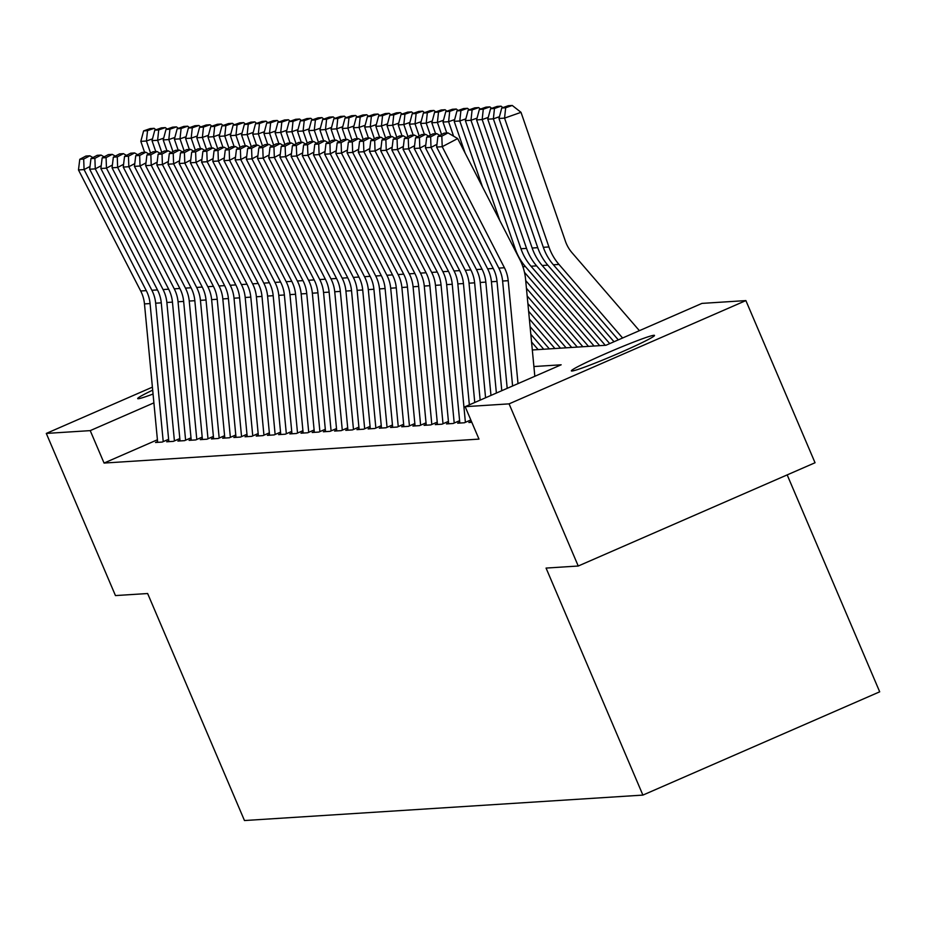 <?xml version="1.0" encoding="UTF-8"?>
<svg xmlns="http://www.w3.org/2000/svg" width="926" height="926" viewBox="0 0 926 926"><rect width="100%" height="100%" fill="white"/><g stroke="black" fill="none" stroke-linecap="round" stroke-linejoin="round"><path stroke-width="1.39" d="M571.967 371.025A45.2 2.419 156.9 0 1 571.354 370.886A45.2 2.419 156.9 0 1 608.868 352.274A45.2 2.419 156.9 0 1 653.895 335.293A45.2 2.419 156.9 0 1 654.497 335.42A45.2 2.419 156.9 0 1 616.994 354.045A45.2 2.419 156.9 0 1 571.967 371.025M153.056 394.036A45.2 2.419 156.9 0 1 138.287 398.724A45.2 2.419 156.9 0 1 137.685 398.585A45.2 2.419 156.9 0 1 152.686 390.135M787.181 474.899L879.7 691.815L642.899 795.098L244.476 820.54L147.639 593.531L115.461 595.58L46.3 433.426L152.396 387.149M532.311 349.97L605.951 345.259L701.954 303.392L745.881 300.591L509.08 403.863L465.153 406.676L561.156 364.798L533.885 366.546M509.08 403.863L578.241 566.018L815.042 462.745L745.881 300.591M470.952 421.561L468.869 422.476L471.809 422.291M459.759 422.279L457.675 423.194L464.389 422.765L470.802 419.964M448.566 422.997L446.482 423.911L453.196 423.483L459.609 420.682M437.373 423.714L435.289 424.617L442.003 424.189L448.415 421.399M426.191 424.421L424.096 425.335L430.81 424.907L437.222 422.106M414.998 425.138L412.903 426.053L419.617 425.624L426.029 422.823M403.805 425.856L401.71 426.77L408.435 426.342L414.836 423.541M392.612 426.573L390.529 427.476L397.242 427.048L403.655 424.258M381.419 427.28L379.336 428.194L386.049 427.766L392.462 424.976M370.226 427.997L368.143 428.912L374.856 428.483L381.269 425.682M359.033 428.715L356.95 429.629L363.663 429.201L370.076 426.4M347.84 429.433L345.757 430.335L352.47 429.907L358.883 427.118M336.647 430.15L334.564 431.053L341.277 430.625L347.69 427.835M325.466 430.856L323.371 431.771L330.084 431.342L336.497 428.541M314.273 431.574L312.178 432.488L318.891 432.06L325.304 429.259M303.08 432.292L300.985 433.194L307.71 432.766L314.111 429.977M291.887 433.009L289.803 433.912L296.517 433.484L302.929 430.694M280.694 433.715L278.61 434.63L285.324 434.201L291.736 431.4M269.501 434.433L267.417 435.347L274.131 434.919L280.543 432.118M258.308 435.151L256.224 436.065L262.938 435.625L269.35 432.836M247.115 435.868L245.031 436.771L251.745 436.343L258.157 433.553M235.922 436.574L233.838 437.489L240.552 437.06L246.964 434.259M224.74 437.292L222.645 438.206L229.359 437.778L235.771 434.977M213.547 438.01L211.452 438.924L218.166 438.496L224.578 435.695M202.354 438.727L200.259 439.63L206.984 439.202L213.397 436.412M191.161 439.433L189.078 440.348L195.791 439.919L202.204 437.118M179.968 440.151L177.885 441.065L184.598 440.637L191.011 437.836M168.775 440.869L166.692 441.783L173.405 441.355L179.818 438.554M157.408 439.781L104.059 463.058L478.985 439.109L465.153 406.676M157.582 441.586L155.499 442.489L162.212 442.061L168.625 439.271M578.241 566.018L546.062 568.078L642.899 795.098M104.059 463.058L90.227 430.625L46.3 433.426M153.901 402.856L90.227 430.625M157.663 442.35L144.468 303.913A35.304 34.864 86.3 0 0 140.694 290.984L78.478 169.944L84.081 169.585L83.687 159.052L89.868 155.799L85.956 156.043L79.775 159.295L83.687 159.052M90.007 166.46L84.081 169.585L146.285 290.637A35.304 34.864 86.3 0 1 150.07 303.554L163.219 441.621M92.901 157.57L89.868 155.799M79.775 159.295L78.478 169.944M152.489 138.865L146.424 141.007L150.579 153.079M147.535 130.647L154.121 128.332L150.197 128.587L143.611 130.902L147.535 130.647L146.424 141.007L140.821 141.365L144.595 152.304M140.821 141.365L143.611 130.902M154.121 128.332L155.962 129.779M168.845 441.644L155.661 303.196A35.304 34.864 86.3 0 0 151.887 290.278L89.672 169.226L95.274 168.868L94.88 158.334L101.061 155.082L97.149 155.336L90.968 158.577L94.88 158.334M101.2 165.742L95.274 168.868L157.478 289.919A35.304 34.864 86.3 0 1 161.263 302.848L174.412 440.915M104.094 156.853L101.061 155.082M90.968 158.577L89.672 169.226M180.038 440.926L166.854 302.489A35.304 34.864 86.3 0 0 163.069 289.56L100.865 168.509L106.467 168.15L106.073 157.617L112.254 154.364L108.342 154.619L102.161 157.871L106.073 157.617M112.393 165.036L106.467 168.15L168.671 289.201A35.304 34.864 86.3 0 1 172.456 302.131L185.605 440.197M115.287 156.135L112.254 154.364M102.161 157.871L100.865 168.509M191.231 440.209L178.047 301.772A35.304 34.864 86.3 0 0 174.262 288.843L112.058 167.791L117.648 167.432L117.266 156.899L123.447 153.647L119.535 153.901L113.342 157.154L117.266 156.899M123.586 164.319L117.648 167.432L179.864 288.484A35.304 34.864 86.3 0 1 183.649 301.413L196.798 439.48M126.468 155.418L123.447 153.647M113.342 157.154L112.058 167.791M202.424 439.491L189.24 301.054A35.304 34.864 86.3 0 0 185.455 288.125L123.251 167.074L128.841 166.726L128.459 156.193L134.64 152.94L130.728 153.184L124.535 156.436L128.459 156.193M134.779 163.601L128.841 166.726L191.057 287.778A35.304 34.864 86.3 0 1 194.83 300.695L207.991 438.762M137.661 154.711L134.64 152.94M124.535 156.436L123.251 167.074M163.682 138.148L157.617 140.289L161.772 152.373M158.728 129.929L165.303 127.614L161.39 127.869L154.804 130.184L158.728 129.929L157.617 140.289L152.014 140.648L155.788 151.586M152.014 140.648L154.804 130.184M165.303 127.614L167.155 129.061M174.875 137.442L168.81 139.571L172.965 151.656M169.921 129.223L176.496 126.897L172.583 127.151L165.997 129.466L169.921 129.223L168.81 139.571L163.208 139.93L166.981 150.869M163.208 139.93L165.997 129.466M176.496 126.897L178.336 128.344M186.068 136.724L179.991 138.854L184.158 150.938M181.102 128.506L187.689 126.191L183.776 126.434L177.19 128.749L181.102 128.506L179.991 138.854L174.401 139.213L178.174 150.151M174.401 139.213L177.19 128.749M187.689 126.191L189.529 127.638M197.261 136.006L191.184 138.148L195.351 150.22M192.295 127.788L198.882 125.473L194.969 125.728L188.383 128.043L192.295 127.788L191.184 138.148L185.594 138.506L189.355 149.445M185.594 138.506L188.383 128.043M198.882 125.473L200.722 126.92M213.617 438.785L200.433 300.337A35.304 34.864 86.3 0 0 196.648 287.419L134.444 166.367L140.034 166.009L139.652 155.475L145.833 152.223L141.909 152.466L135.728 155.718L139.652 155.475M145.972 162.883L140.034 166.009L202.25 287.06A35.304 34.864 86.3 0 1 206.023 299.989L219.173 438.056M148.855 153.994L145.833 152.223M135.728 155.718L134.444 166.367M208.454 135.289L202.377 137.43L206.544 149.514M203.489 127.07L210.075 124.755L206.162 125.01L199.576 127.325L203.489 127.07L202.377 137.43L196.787 137.789L200.548 148.727M196.787 137.789L199.576 127.325M210.075 124.755L211.915 126.202M224.81 438.067L211.626 299.63A35.304 34.864 86.3 0 0 207.841 286.701L145.637 165.65L151.227 165.291L150.845 154.758L157.026 151.505L153.103 151.76L146.921 155.012L150.845 154.758M157.165 162.177L151.227 165.291L213.431 286.342A35.304 34.864 86.3 0 1 217.216 299.272L230.366 437.338M160.048 153.276L157.026 151.505M146.921 155.012L145.637 165.65M219.647 134.583L213.57 136.712L217.737 148.797M214.682 126.364L221.268 124.038L217.344 124.292L210.769 126.607L214.682 126.364L213.57 136.712L207.98 137.071L211.741 148.01M207.98 137.071L210.769 126.607M221.268 124.038L223.108 125.485M236.003 437.35L222.819 298.913A35.304 34.864 86.3 0 0 219.034 285.984L156.83 164.932L162.42 164.573L162.027 154.04L168.219 150.788L164.296 151.042L158.114 154.295L162.027 154.04M168.347 161.46L162.42 164.573L224.624 285.625A35.304 34.864 86.3 0 1 228.409 298.554L241.559 436.621M171.241 152.559L168.219 150.788M158.114 154.295L156.83 164.932M230.829 133.865L224.763 135.995L228.93 148.079M225.875 125.647L232.461 123.332L228.537 123.575L221.962 125.89L225.875 125.647L224.763 135.995L219.173 136.353L222.934 147.292M219.173 136.353L221.962 125.89M232.461 123.332L234.301 124.778M247.196 436.632L234.012 298.195A35.304 34.864 86.3 0 0 230.227 285.266L168.011 164.215L173.613 163.867L173.22 153.334L179.412 150.081L175.489 150.325L169.308 153.577L173.22 153.334M179.54 160.742L173.613 163.867L235.817 284.919A35.304 34.864 86.3 0 1 239.602 297.836L252.752 435.903M182.434 151.852L179.412 150.081M169.308 153.577L168.011 164.215M242.022 133.147L235.956 135.289L240.112 147.361M237.068 124.929L243.654 122.614L239.73 122.869L233.144 125.184L237.068 124.929L235.956 135.289L230.354 135.647L234.128 146.586M230.354 135.647L233.144 125.184M243.654 122.614L245.494 124.061M258.389 435.926L245.193 297.478A35.304 34.864 86.3 0 0 241.42 284.56L179.204 163.508L184.806 163.15L184.413 152.616L190.594 149.364L186.682 149.607L180.501 152.859L184.413 152.616M190.733 160.024L184.806 163.15L247.011 284.201A35.304 34.864 86.3 0 1 250.796 297.13L263.945 435.197M193.627 151.135L190.594 149.364M180.501 152.859L179.204 163.508M269.57 435.208L256.386 296.771A35.304 34.864 86.3 0 0 252.613 283.842L190.397 162.791L195.999 162.432L195.606 151.899L201.787 148.646L197.875 148.901L191.694 152.153L195.606 151.899M201.926 159.318L195.999 162.432L258.204 283.483A35.304 34.864 86.3 0 1 261.989 296.413L275.138 434.479M204.82 150.417L201.787 148.646M191.694 152.153L190.397 162.791M280.763 434.491L267.579 296.054A35.304 34.864 86.3 0 0 263.794 283.125L201.59 162.073L207.192 161.714L206.799 151.181L212.98 147.928L209.068 148.183L202.887 151.436L206.799 151.181M213.119 158.601L207.192 161.714L269.397 282.766A35.304 34.864 86.3 0 1 273.182 295.695L286.331 433.762M216.013 149.699L212.98 147.928M202.887 151.436L201.59 162.073M291.956 433.773L278.772 295.336A35.304 34.864 86.3 0 0 274.987 282.407L212.783 161.356L218.374 161.008L217.992 150.463L224.173 147.222L220.261 147.465L214.068 150.718L217.992 150.463M224.312 157.883L218.374 161.008L280.59 282.048A35.304 34.864 86.3 0 1 284.375 294.977L297.524 433.044M227.194 148.982L224.173 147.222M214.068 150.718L212.783 161.356M303.149 433.067L289.965 294.618A35.304 34.864 86.3 0 0 286.18 281.701L223.976 160.649L229.567 160.291L229.185 149.757L235.366 146.505L231.454 146.748L225.261 150L229.185 149.757M235.505 157.165L229.567 160.291L291.783 281.342A35.304 34.864 86.3 0 1 295.556 294.26L308.717 432.326M238.387 148.276L235.366 146.505M225.261 150L223.976 160.649M314.342 432.349L301.158 293.912A35.304 34.864 86.3 0 0 297.373 280.983L235.169 159.932L240.76 159.573L240.378 149.04L246.559 145.787L242.635 146.042L236.454 149.294L240.378 149.04M246.698 156.459L240.76 159.573L302.976 280.624A35.304 34.864 86.3 0 1 306.749 293.554L319.898 431.62M249.58 147.558L246.559 145.787M236.454 149.294L235.169 159.932M325.535 431.632L312.351 293.195A35.304 34.864 86.3 0 0 308.566 280.265L246.362 159.214L251.953 158.855L251.571 148.322L257.752 145.069L253.828 145.324L247.647 148.577L251.571 148.322M257.879 155.742L251.953 158.855L314.157 279.907A35.304 34.864 86.3 0 1 317.942 292.836L331.091 430.903M260.773 146.84L257.752 145.069M247.647 148.577L246.362 159.214M336.728 430.914L323.544 292.477A35.304 34.864 86.3 0 0 319.759 279.548L257.555 158.496L263.146 158.138L262.752 147.604L268.945 144.352L265.021 144.606L258.84 147.859L262.752 147.604M269.072 155.024L263.146 158.138L325.35 279.189A35.304 34.864 86.3 0 1 329.135 292.118L342.284 430.185M271.966 146.123L268.945 144.352M258.84 147.859L257.555 158.496M347.921 430.208L334.737 291.759A35.304 34.864 86.3 0 0 330.952 278.842L268.737 157.79L274.339 157.432L273.946 146.898L280.138 143.646L276.214 143.889L270.033 147.141L273.946 146.898M280.265 154.306L274.339 157.432L336.543 278.483A35.304 34.864 86.3 0 1 340.328 291.401L353.477 429.467M283.159 145.417L280.138 143.646M270.033 147.141L268.737 157.79M359.114 429.49L345.919 291.053A35.304 34.864 86.3 0 0 342.145 278.124L279.93 157.073L285.532 156.714L285.139 146.181L291.32 142.928L287.407 143.183L281.226 146.435L285.139 146.181M291.459 153.6L285.532 156.714L347.736 277.765A35.304 34.864 86.3 0 1 351.521 290.695L364.67 428.761M294.352 144.699L291.32 142.928M281.226 146.435L279.93 157.073M370.296 428.773L357.112 290.336A35.304 34.864 86.3 0 0 353.338 277.406L291.123 156.355L296.725 155.996L296.332 145.463L302.513 142.21L298.6 142.465L292.419 145.718L296.332 145.463M302.652 152.883L296.725 155.996L358.929 277.048A35.304 34.864 86.3 0 1 362.714 289.977L375.863 428.043M305.545 143.981L302.513 142.21M292.419 145.718L291.123 156.355M381.489 428.055L368.305 289.618A35.304 34.864 86.3 0 0 364.52 276.689L302.316 155.637L307.918 155.279L307.525 144.745L313.706 141.493L309.793 141.747L303.612 145L307.525 144.745M313.845 152.165L307.918 155.279L370.122 276.33A35.304 34.864 86.3 0 1 373.907 289.259L387.056 427.326M316.738 143.264L313.706 141.493M303.612 145L302.316 155.637M253.215 132.43L247.149 134.571L251.305 146.655M248.261 124.211L254.847 121.896L250.923 122.151L244.337 124.466L248.261 124.211L247.149 134.571L241.547 134.93L245.321 145.868M241.547 134.93L244.337 124.466M254.847 121.896L256.687 123.343M264.408 131.724L258.342 133.853L262.498 145.938M259.454 123.494L266.028 121.179L262.116 121.433L255.53 123.748L259.454 123.494L258.342 133.853L252.74 134.212L256.514 145.15M252.74 134.212L255.53 123.748M266.028 121.179L267.88 122.626M275.601 131.006L269.535 133.136L273.691 145.22M270.647 122.788L277.221 120.473L273.309 120.716L266.723 123.031L270.647 122.788L269.535 133.136L263.933 133.494L267.707 144.433M263.933 133.494L266.723 123.031M277.221 120.473L279.062 121.919M286.794 130.288L280.717 132.43L284.884 144.502M281.828 122.07L288.414 119.755L284.502 119.998L277.916 122.325L281.828 122.07L280.717 132.43L275.126 132.777L278.9 143.727M275.126 132.777L277.916 122.325M288.414 119.755L290.255 121.202M297.987 129.571L291.91 131.712L296.077 143.796M293.021 121.352L299.607 119.037L295.695 119.292L289.109 121.607L293.021 121.352L291.91 131.712L286.319 132.071L290.081 143.009M286.319 132.071L289.109 121.607M299.607 119.037L301.448 120.484M309.18 128.864L303.103 130.994L307.27 143.079M304.214 120.635L310.8 118.32L306.888 118.574L300.302 120.889L304.214 120.635L303.103 130.994L297.512 131.353L301.274 142.291M297.512 131.353L300.302 120.889M310.8 118.32L312.641 119.767M320.373 128.147L314.296 130.277L318.463 142.361M315.407 119.929L321.993 117.614L318.069 117.857L311.495 120.172L315.407 119.929L314.296 130.277L308.705 130.635L312.467 141.574M308.705 130.635L311.495 120.172M321.993 117.614L323.834 119.06M331.554 127.429L325.489 129.571L329.656 141.643M326.6 119.211L333.186 116.896L329.262 117.139L322.688 119.466L326.6 119.211L325.489 129.571L319.898 129.918L323.66 140.868M319.898 129.918L322.688 119.466M333.186 116.896L335.027 118.343M342.747 126.712L336.682 128.853L340.837 140.926M337.793 118.493L344.379 116.178L340.455 116.433L333.869 118.748L337.793 118.493L336.682 128.853L331.08 129.212L334.853 140.15M331.08 129.212L333.869 118.748M344.379 116.178L346.22 117.625M353.94 126.005L347.875 128.135L352.03 140.22M348.986 117.776L355.561 115.461L351.649 115.715L345.062 118.03L348.986 117.776L347.875 128.135L342.273 128.494L346.046 139.432M342.273 128.494L345.062 118.03M355.561 115.461L357.413 116.907M365.133 125.288L359.068 127.418L363.224 139.502M360.179 117.07L366.754 114.755L362.842 114.998L356.255 117.313L360.179 117.07L359.068 127.418L353.466 127.776L357.239 138.715M353.466 127.776L356.255 117.313M366.754 114.755L368.606 116.201M376.326 124.57L370.261 126.712L374.417 138.784M371.372 116.352L377.947 114.037L374.035 114.28L367.448 116.607L371.372 116.352L370.261 126.712L364.659 127.059L368.432 137.997M364.659 127.059L367.448 116.607M377.947 114.037L379.787 115.484M392.682 427.337L379.498 288.9A35.304 34.864 86.3 0 0 375.713 275.971L313.509 154.931L319.1 154.573L318.718 144.039L324.899 140.787L320.986 141.03L314.794 144.282L318.718 144.039M325.038 151.447L319.1 154.573L381.315 275.624A35.304 34.864 86.3 0 1 385.1 288.542L398.249 426.608M327.92 142.558L324.899 140.787M314.794 144.282L313.509 154.931M403.875 426.631L390.691 288.194A35.304 34.864 86.3 0 0 386.906 275.265L324.702 154.214L330.293 153.855L329.911 143.322L336.092 140.069L332.179 140.324L325.987 143.565L329.911 143.322M336.231 150.73L330.293 153.855L392.508 274.906A35.304 34.864 86.3 0 1 396.282 287.836L409.431 425.902M339.113 141.84L336.092 140.069M325.987 143.565L324.702 154.214M415.068 425.914L401.884 287.477A35.304 34.864 86.3 0 0 398.099 274.547L335.895 153.496L341.486 153.137L341.104 142.604L347.285 139.351L343.361 139.606L337.18 142.859L341.104 142.604M347.424 150.024L341.486 153.137L403.701 274.189A35.304 34.864 86.3 0 1 407.475 287.118L420.624 425.184M350.306 141.122L347.285 139.351M337.18 142.859L335.895 153.496M426.261 425.196L413.077 286.759A35.304 34.864 86.3 0 0 409.292 273.83L347.088 152.778L352.679 152.42L352.297 141.886L358.478 138.634L354.554 138.888L348.373 142.141L352.297 141.886M358.605 149.306L352.679 152.42L414.883 273.471A35.304 34.864 86.3 0 1 418.668 286.4L431.817 424.467M361.499 140.405L358.478 138.634M348.373 142.141L347.088 152.778M387.519 123.852L381.443 125.994L385.61 138.067M382.554 115.634L389.14 113.319L385.228 113.574L378.641 115.889L382.554 115.634L381.443 125.994L375.852 126.353L379.625 137.291M375.852 126.353L378.641 115.889M389.14 113.319L390.98 114.766M398.712 123.135L392.636 125.276L396.803 137.361M393.747 114.917L400.333 112.602L396.421 112.856L389.834 115.171L393.747 114.917L392.636 125.276L387.045 125.635L390.807 136.573M387.045 125.635L389.834 115.171M400.333 112.602L402.173 114.048M409.905 122.429L403.829 124.559L407.996 136.643M404.94 114.211L411.526 111.896L407.614 112.139L401.027 114.454L404.94 114.211L403.829 124.559L398.238 124.917L402 135.856M398.238 124.917L401.027 114.454M411.526 111.896L413.366 113.331M421.099 121.711L415.022 123.841L419.189 135.925M531.547 341.983L538.133 349.6M416.133 113.493L422.719 111.178L418.795 111.421L412.22 113.736L416.133 113.493L415.022 123.841L409.431 124.2L413.193 135.138M409.431 124.2L412.22 113.736M422.719 111.178L424.559 112.625M437.454 424.478L424.27 286.041A35.304 34.864 86.3 0 0 420.485 273.112L358.281 152.072L363.872 151.714L363.478 141.18L369.671 137.928L365.747 138.171L359.566 141.423L363.478 141.18M369.798 148.588L363.872 151.714L426.076 272.765A35.304 34.864 86.3 0 1 429.861 285.683L443.01 423.749M372.692 139.699L369.671 137.928M359.566 141.423L358.281 152.072M432.28 120.993L426.215 123.135L430.37 135.208M530.089 326.635L549.326 348.882M530.818 334.309L543.724 349.241M427.326 112.775L433.912 110.46L429.988 110.715L423.413 113.03L427.326 112.775L426.215 123.135L420.624 123.494L424.386 134.432M420.624 123.494L423.413 113.03M433.912 110.46L435.752 111.907M448.647 423.772L435.463 285.324A35.304 34.864 86.3 0 0 431.678 272.406L369.462 151.355L375.065 150.996L374.671 140.463L380.864 137.21L376.94 137.465L370.759 140.706L374.671 140.463M380.991 147.871L375.065 150.996L437.269 272.047A35.304 34.864 86.3 0 1 441.054 284.976L454.203 423.043M383.885 138.981L380.864 137.21M370.759 140.706L369.462 151.355M443.473 120.276L437.408 122.417L441.563 134.501M528.63 311.286L560.519 348.164M529.359 318.961L554.917 348.523M438.519 112.058L445.105 109.743L441.181 109.997L434.595 112.312L438.519 112.058L437.408 122.417L431.805 122.776L435.579 133.714M431.805 122.776L434.595 112.312M445.105 109.743L446.945 111.189M459.84 423.055L446.645 284.618A35.304 34.864 86.3 0 0 442.871 271.688L380.655 150.637L386.258 150.278L385.864 139.745L392.045 136.492L388.133 136.747L381.952 140L385.864 139.745M392.184 147.165L386.258 150.278L448.462 271.33A35.304 34.864 86.3 0 1 452.247 284.259L465.396 422.325M395.078 138.263L392.045 136.492M381.952 140L380.655 150.637M454.666 119.57L448.601 121.7L453.59 136.18M527.16 295.926L571.712 347.447M527.901 303.601L566.11 347.806M449.712 111.352L456.286 109.025L452.374 109.28L445.788 111.595L449.712 111.352L448.601 121.7L442.998 122.058L446.772 132.997M442.998 122.058L445.788 111.595M456.286 109.025L458.139 110.472M471.021 422.337L470.79 419.906M469.355 404.836L457.838 283.9A35.304 34.864 86.3 0 0 454.064 270.971L391.848 149.919L397.451 149.561L397.057 139.027L403.238 135.775L399.326 136.029L393.145 139.282L397.057 139.027M403.377 146.447L397.451 149.561L459.655 270.612A35.304 34.864 86.3 0 1 463.44 283.541L474.76 402.474M406.271 137.546L403.238 135.775M393.145 139.282L391.848 149.919M465.859 118.852L459.794 120.982L482.469 186.821M525.702 280.578L582.894 346.741M526.431 288.252L577.303 347.088M460.905 110.634L467.48 108.319L463.567 108.562L456.981 110.877L460.905 110.634L459.794 120.982L454.191 121.341L465.118 153.068M454.191 121.341L456.981 110.877M467.48 108.319L469.332 109.766M480.166 400.125L469.031 283.182A35.304 34.864 86.3 0 0 465.246 270.253L403.041 149.202L408.644 148.855L408.25 138.321L414.431 135.069L410.519 135.312L404.338 138.564L408.25 138.321M414.57 145.729L408.644 148.855L470.848 269.906A35.304 34.864 86.3 0 1 474.633 282.824L485.571 397.763M417.464 136.84L414.431 135.069M404.338 138.564L403.041 149.202M477.052 118.134L470.987 120.276L515.354 249.106A52.967 52.296 86.3 0 0 525.412 266.584L594.087 346.023M524.498 272.348L588.496 346.382M472.098 109.916L478.673 107.601L474.76 107.856L468.174 110.171L472.098 109.916L470.987 120.276L465.384 120.635L499.808 220.573M465.384 120.635L468.174 110.171M478.673 107.601L480.513 109.048M490.977 395.402L480.224 282.465A35.304 34.864 86.3 0 0 476.439 269.547L414.235 148.496L419.825 148.137L419.443 137.604L425.624 134.351L421.712 134.594L415.519 137.847L419.443 137.604M425.763 145.012L419.825 148.137L482.041 269.188A35.304 34.864 86.3 0 1 485.826 282.117L496.382 393.052M428.645 136.122L425.624 134.351M415.519 137.847L414.235 148.496M488.245 117.417L482.168 119.558L526.547 248.388A52.967 52.296 86.3 0 0 536.605 265.866L605.28 345.305M483.279 109.199L489.866 106.884L485.953 107.138L479.367 109.453L483.279 109.199L482.168 119.558L476.577 119.917L520.956 248.747A52.967 52.296 86.3 0 0 531.003 266.225L599.689 345.664M476.577 119.917L479.367 109.453M489.866 106.884L491.706 108.33M501.788 390.691L491.417 281.759A35.304 34.864 86.3 0 0 487.632 268.829L425.428 147.778L431.018 147.419L430.636 136.886L436.817 133.633L432.905 133.888L426.712 137.141L430.636 136.886M436.956 144.306L431.018 147.419L493.234 268.471A35.304 34.864 86.3 0 1 497.007 281.4L507.193 388.33M439.838 135.404L436.817 133.633M426.712 137.141L425.428 147.778M499.438 116.711L493.361 118.841L537.74 247.67A52.967 52.296 86.3 0 0 547.798 265.149L614.019 341.752M494.472 108.492L501.059 106.166L497.146 106.421L490.56 108.736L494.472 108.492L493.361 118.841L487.77 119.199L532.149 248.029A52.967 52.296 86.3 0 0 542.196 265.507L609.725 343.615M487.77 119.199L490.56 108.736M501.059 106.166L502.899 107.613M512.599 385.98L502.61 281.041A35.304 34.864 86.3 0 0 498.825 268.112L436.621 147.06L442.211 146.702L441.829 136.168L448.01 132.916L444.086 133.17L437.905 136.423L441.829 136.168M518.004 383.619L508.2 280.682A35.304 34.864 86.3 0 0 504.427 267.753L442.211 146.702L457.675 138.576L519.88 259.627A52.967 52.296 -93.7 0 1 525.551 279.015L534.823 376.292M457.675 138.576L448.01 132.916M437.905 136.423L436.621 147.06M639.403 330.675L572.094 252.821A35.304 34.864 -93.7 0 1 565.392 241.165L521.014 112.335L504.554 118.123L548.933 246.953A52.967 52.296 86.3 0 0 558.98 264.431L622.596 338.002M505.665 107.775L512.252 105.46L508.339 105.703L501.753 108.018L505.665 107.775L504.554 118.123L498.964 118.482L543.33 247.311A52.967 52.296 86.3 0 0 553.389 264.79L618.302 339.877M498.964 118.482L501.753 108.018M512.252 105.46L521.014 112.335M144.468 303.913L150.07 303.554M140.694 290.984L146.285 290.637M155.661 303.196L161.263 302.848M151.887 290.278L157.478 289.919M166.854 302.489L172.456 302.131M163.069 289.56L168.671 289.201M178.047 301.772L183.649 301.413M174.262 288.843L179.864 288.484M189.24 301.054L194.83 300.695M185.455 288.125L191.057 287.778M200.433 300.337L206.023 299.989M196.648 287.419L202.25 287.06M211.626 299.63L217.216 299.272M207.841 286.701L213.431 286.342M222.819 298.913L228.409 298.554M219.034 285.984L224.624 285.625M234.012 298.195L239.602 297.836M230.227 285.266L235.817 284.919M245.193 297.478L250.796 297.13M241.42 284.56L247.011 284.201M256.386 296.771L261.989 296.413M252.613 283.842L258.204 283.483M267.579 296.054L273.182 295.695M263.794 283.125L269.397 282.766M278.772 295.336L284.375 294.977M274.987 282.407L280.59 282.048M289.965 294.618L295.556 294.26M286.18 281.701L291.783 281.342M301.158 293.912L306.749 293.554M297.373 280.983L302.976 280.624M312.351 293.195L317.942 292.836M308.566 280.265L314.157 279.907M323.544 292.477L329.135 292.118M319.759 279.548L325.35 279.189M334.737 291.759L340.328 291.401M330.952 278.842L336.543 278.483M345.919 291.053L351.521 290.695M342.145 278.124L347.736 277.765M357.112 290.336L362.714 289.977M353.338 277.406L358.929 277.048M368.305 289.618L373.907 289.259M364.52 276.689L370.122 276.33M379.498 288.9L385.1 288.542M375.713 275.971L381.315 275.624M390.691 288.194L396.282 287.836M386.906 275.265L392.508 274.906M401.884 287.477L407.475 287.118M398.099 274.547L403.701 274.189M413.077 286.759L418.668 286.4M409.292 273.83L414.883 273.471M424.27 286.041L429.861 285.683M420.485 273.112L426.076 272.765M435.463 285.324L441.054 284.976M431.678 272.406L437.269 272.047M446.645 284.618L452.247 284.259M442.871 271.688L448.462 271.33M457.838 283.9L463.44 283.541M454.064 270.971L459.655 270.612M469.031 283.182L474.633 282.824M465.246 270.253L470.848 269.906M515.354 249.106L514.497 249.152M525.412 266.584L522.912 266.734M480.224 282.465L485.826 282.117M476.439 269.547L482.041 269.188M526.547 248.388L520.956 248.747M536.605 265.866L531.003 266.225M491.417 281.759L497.007 281.4M487.632 268.829L493.234 268.471M537.74 247.67L532.149 248.029M547.798 265.149L542.196 265.507M502.61 281.041L508.2 280.682M498.825 268.112L504.427 267.753M548.933 246.953L543.33 247.311M558.98 264.431L553.389 264.79"/></g></svg>
